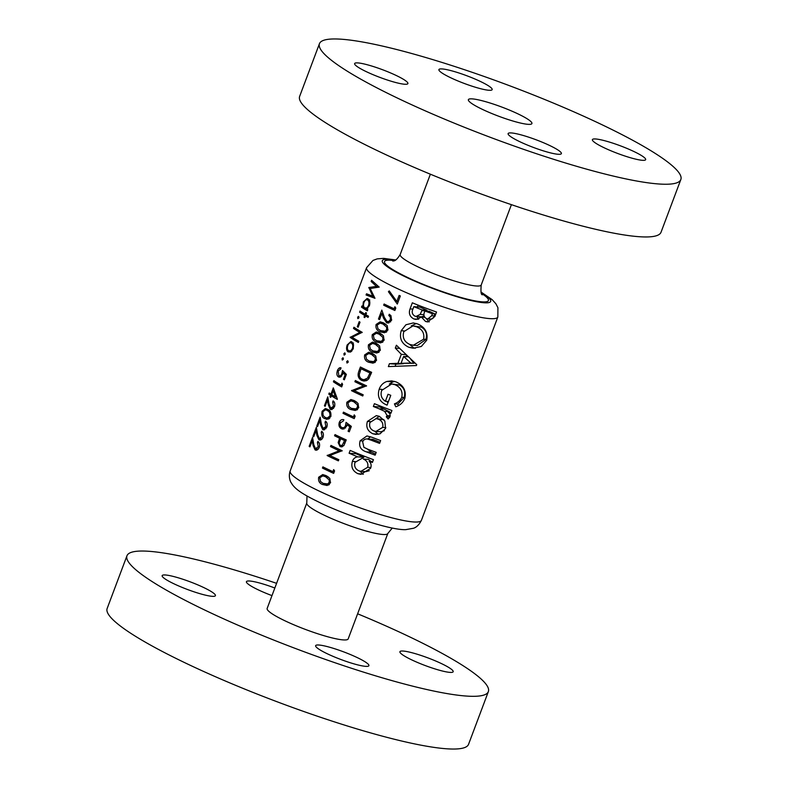 <?xml version="1.0" encoding="UTF-8"?>
<svg xmlns="http://www.w3.org/2000/svg" width="788" height="788" viewBox="0 0 788 788"><rect width="100%" height="100%" fill="white"/><g stroke="black" fill="none" stroke-linecap="round" stroke-linejoin="round"><path stroke-width="1.18" d="M327.719 483.93L323.129 483.369L320.539 481.537L319.751 477.804L322.784 475.863L325.602 476.779L329.226 479.931L329.236 482.295L327.719 483.93M342.258 445.259L340.495 445.397C339.145 444.314 338.929 442.876 339.845 441.063L340.741 438.768A70.102 9.998 20.6 0 0 344.11 440.325A70.102 9.998 20.6 0 0 344.583 440.541L342.258 445.259M343.706 445.742L340.495 445.397M355.92 408.913L351.32 408.351L348.729 406.519L347.941 402.786L350.975 400.846L353.802 401.762L357.417 404.914L357.437 407.278L355.92 408.913M385.125 331.196L380.535 330.635L377.945 328.803L377.156 325.07L380.19 323.129L383.017 324.045L386.632 327.197L386.652 329.551L385.125 331.196M381.313 341.332L376.723 340.771L374.133 338.939L373.345 335.205L376.378 333.265L379.205 334.181L382.82 337.333L382.84 339.697L381.313 341.332M377.511 351.468L372.911 350.906L370.321 349.074L369.533 345.351L372.566 343.401L375.393 344.317L379.008 347.469L379.028 349.833L377.511 351.468M373.699 361.613L369.109 361.042L366.509 359.22L365.731 355.486L368.754 353.536L371.581 354.452L375.206 357.604L375.216 359.968L373.699 361.613M367.464 378.181L363.898 379.717L362.106 379.225C360.155 378.309 359.239 376.625 359.358 374.162L361.062 368.745A70.102 9.998 20.6 0 0 369.513 372.744A70.102 9.998 20.6 0 0 369.986 372.96L367.464 378.181M439.379 662.629A28.447 4.058 20.6 0 0 399.92 651.706A28.447 4.058 20.6 0 0 413.71 660.797A28.447 4.058 20.6 0 0 453.179 671.721A28.447 4.058 20.6 0 0 439.379 662.629M274.835 588.015A28.447 4.058 20.6 0 0 246.427 581.672A28.447 4.058 20.6 0 0 260.227 590.764A28.447 4.058 20.6 0 0 271.978 595.61M201.629 586.567A28.447 4.058 20.6 0 0 162.161 575.644A28.447 4.058 20.6 0 0 175.96 584.735A28.447 4.058 20.6 0 0 215.419 595.659A28.447 4.058 20.6 0 0 201.629 586.567M355.112 656.601A28.447 4.058 20.6 0 0 315.643 645.677A28.447 4.058 20.6 0 0 329.443 654.769A28.447 4.058 20.6 0 0 368.902 665.693A28.447 4.058 20.6 0 0 355.112 656.601M267.152 608.454A43.281 6.176 20.6 0 0 288.142 622.284A43.281 6.176 20.6 0 0 348.178 638.91L387.814 533.486A43.281 6.176 -159.4 0 1 327.769 516.859A43.281 6.176 -159.4 0 1 306.778 503.03L267.152 608.454M276.598 583.337A193.04 27.531 20.6 0 0 126.967 555.767A193.04 27.531 20.6 0 0 220.581 617.447A193.04 27.531 20.6 0 0 488.363 691.598A193.04 27.531 20.6 0 0 394.758 629.917A193.04 27.531 20.6 0 0 357.624 613.793M126.967 555.767L107.158 608.474A193.04 27.531 20.6 0 0 200.763 670.164A193.04 27.531 20.6 0 0 468.555 744.315L488.363 691.598M394.099 74.496A28.447 4.058 20.6 0 0 354.639 63.562A28.447 4.058 20.6 0 0 368.429 72.654A28.447 4.058 20.6 0 0 407.898 83.577A28.447 4.058 20.6 0 0 394.099 74.496M478.375 80.524A28.447 4.058 20.6 0 0 438.906 69.59A28.447 4.058 20.6 0 0 452.706 78.682A28.447 4.058 20.6 0 0 492.165 89.615A28.447 4.058 20.6 0 0 478.375 80.524M631.858 150.557A28.447 4.058 20.6 0 0 592.399 139.624A28.447 4.058 20.6 0 0 606.189 148.715A28.447 4.058 20.6 0 0 645.658 159.649A28.447 4.058 20.6 0 0 631.858 150.557M547.591 144.529A28.447 4.058 20.6 0 0 508.122 133.596A28.447 4.058 20.6 0 0 521.922 142.687A28.447 4.058 20.6 0 0 561.381 153.621A28.447 4.058 20.6 0 0 547.591 144.529M515.45 112.704A33.933 4.836 20.6 0 0 468.377 99.662A33.933 4.836 20.6 0 0 484.837 110.507A33.933 4.836 20.6 0 0 531.91 123.549A33.933 4.836 20.6 0 0 515.45 112.704M319.445 43.685L299.637 96.402A193.04 27.531 20.6 0 0 393.242 158.083A193.04 27.531 20.6 0 0 661.034 232.233L680.842 179.526A193.04 27.531 20.6 0 0 587.237 117.836A193.04 27.531 20.6 0 0 319.445 43.685A193.04 27.531 20.6 0 0 413.06 105.375A193.04 27.531 20.6 0 0 680.842 179.526M380.634 440.561A70.102 9.998 -159.4 0 1 371.946 437.281L366.932 435.941L360.136 440.807C358.619 446.304 360.668 449.978 366.292 451.829A70.102 9.998 20.6 0 0 375.147 455.168L376.201 452.361A70.102 9.998 -159.4 0 1 367.76 449.18L363.898 447.328L362.687 441.871C363.504 439.803 365.011 438.837 367.218 438.955L371.138 440.187A70.102 9.998 20.6 0 0 379.58 443.368L380.634 440.561M391.941 410.499A70.102 9.998 -159.4 0 1 374.418 403.683L373.364 406.49A70.102 9.998 20.6 0 0 379.067 408.795L384.633 411.366L387.105 415.562L386.287 416.813L388.11 418.999L389.873 416.97C390.533 414.99 389.981 413.444 388.238 412.331A70.102 9.998 20.6 0 0 390.887 413.306L391.941 410.499M416.419 365.543L416.744 364.667L396.384 345.233L395.31 348.089L401.319 354.324L397.95 363.298L389.439 363.701L388.356 366.587L416.419 365.543M436.532 312.018A70.102 9.998 -159.4 0 1 412.331 302.809L410.046 308.886C408.479 313.358 409.76 316.707 413.867 318.953L415.966 319.445L421.472 317.091L425.55 321.474L427.579 321.918L434.858 316.471L436.532 312.018M426.712 340.219C428.13 332.556 425.057 327.109 417.502 323.907L413.286 322.932L405.928 324.764L401.2 330.704C399.092 338.328 401.644 343.854 408.854 347.272L413.217 348.257L421.344 346.454L426.712 340.219M395.793 406.785C400.048 405.347 403.052 402.579 404.815 398.482C406.5 390.71 403.515 385.155 395.862 381.835L391.675 380.87L386.977 381.441C383.185 382.751 380.594 385.332 379.205 389.203C376.979 396.768 379.609 402.077 387.085 405.15L390.779 395.32A70.102 9.998 -159.4 0 1 388.031 394.256L385.391 401.279C381.451 398.6 380.23 394.975 381.697 390.415L391.695 383.963L394.896 384.682C400.629 387.194 402.914 391.409 401.762 397.349C400.225 400.452 397.782 402.629 394.433 403.87L395.793 406.785M373.453 459.67A70.102 9.998 -159.4 0 1 350.158 450.431L349.094 453.238A70.102 9.998 20.6 0 0 357.762 456.843C355.092 457.168 353.31 458.695 352.394 461.394C350.827 466.979 352.66 471.076 357.89 473.677L360.805 474.346L370.547 468.387C371.68 465.619 371.187 463.236 369.089 461.246A70.102 9.998 20.6 0 0 372.399 462.477L373.453 459.67M385.559 428.465L384.839 421.019L379.333 416.32L376.329 415.621L367.425 421.413C365.77 426.998 367.563 431.115 372.793 433.745L375.718 434.415L380.043 433.824L385.559 428.465M396.837 301.518L389.242 290.91L388.415 291.708L397.3 304.06L400.343 295.953A70.102 9.998 -159.4 0 1 399.132 295.411L396.837 301.518L398.216 301.617M394.118 308.758A70.102 9.998 -159.4 0 1 393.645 308.541A70.102 9.998 -159.4 0 1 384.111 304.001L383.667 305.183A70.102 9.998 20.6 0 0 393.202 309.723A70.102 9.998 20.6 0 0 394.886 310.482L395.803 308.049L394.877 306.729L394.118 308.758L395.497 308.857M391.538 320.322L390.966 315.673L389.262 314.254L388.819 315.436L390.395 317.19L390.346 319.721L388.779 321.474L386.918 321.494L384.386 317.377L381.825 310.088L378.457 319.041A70.102 9.998 20.6 0 0 379.55 319.583L381.855 313.447L383.52 318.155L386.563 322.725L388.198 323.041L391.538 320.322M387.883 330.064L387.223 325.621L383.451 322.853L380.141 321.819L376.083 324.489C375.482 328.202 376.812 330.645 380.082 331.817L384.544 332.763L387.883 330.064M384.071 340.199L383.411 335.767L379.639 332.999L376.329 331.955L372.271 334.634C371.67 338.338 373.01 340.78 376.28 341.953L380.732 342.898L384.071 340.199M380.259 350.335L379.599 345.902L375.827 343.135L372.517 342.091L368.469 344.77C367.858 348.473 369.198 350.916 372.468 352.088L376.92 353.034L380.259 350.335M376.447 360.48L375.787 356.038L372.025 353.27L368.705 352.226L364.657 354.905C364.046 358.619 365.386 361.052 368.656 362.224L373.108 363.169L376.447 360.48M371.641 372.32A70.102 9.998 -159.4 0 1 369.956 371.562A70.102 9.998 -159.4 0 1 360.421 367.021L358.885 371.109C357.289 375.374 358.215 378.476 361.662 380.407L363.997 381.047L366.558 380.604L368.636 378.969L371.641 372.32M366.558 385.834A70.102 9.998 -159.4 0 1 364.874 385.076A70.102 9.998 -159.4 0 1 355.339 380.535L354.896 381.717A70.102 9.998 20.6 0 0 363.593 385.874L351.527 390.681A70.102 9.998 20.6 0 0 361.062 395.212A70.102 9.998 20.6 0 0 362.746 395.98L363.189 394.798A70.102 9.998 -159.4 0 1 361.515 394.03A70.102 9.998 -159.4 0 1 354.255 390.612L366.558 385.834M358.668 407.78L358.008 403.348L354.236 400.58L350.926 399.536L346.878 402.215C346.267 405.918 347.606 408.361 350.877 409.533L355.329 410.479L358.668 407.78M353.477 416.882A70.102 9.998 -159.4 0 1 353.004 416.675A70.102 9.998 -159.4 0 1 343.46 412.134L343.016 413.316A70.102 9.998 20.6 0 0 352.561 417.857A70.102 9.998 20.6 0 0 354.236 418.615L355.152 416.182L354.236 414.862L353.477 416.882L354.856 416.98M343.864 419.738C341.854 419.196 340.347 420.043 339.332 422.269C338.416 425.215 339.106 427.362 341.401 428.721L342.78 429.115L346.621 426.308L346.986 424.653L349.764 426.761L348.079 431.243A70.102 9.998 20.6 0 0 349.281 431.794L351.32 426.387L346.05 422.378L345.538 425.55C344.77 427.46 343.548 428.13 341.884 427.559C340.258 426.564 339.766 425.008 340.396 422.88L343.42 420.92L343.864 419.738L342.987 419.571M346.237 439.901A70.102 9.998 -159.4 0 1 344.553 439.143A70.102 9.998 -159.4 0 1 335.018 434.602L334.575 435.784A70.102 9.998 20.6 0 0 339.589 438.217L338.16 442.61L340.052 446.579L341.637 446.885L343.962 445.407L346.237 439.901M342.169 450.716A70.102 9.998 -159.4 0 1 340.495 449.958A70.102 9.998 -159.4 0 1 330.95 445.417L330.507 446.599A70.102 9.998 20.6 0 0 339.204 450.756L327.148 455.553A70.102 9.998 20.6 0 0 336.683 460.094A70.102 9.998 20.6 0 0 338.367 460.852L338.81 459.67A70.102 9.998 -159.4 0 1 337.126 458.911A70.102 9.998 -159.4 0 1 329.867 455.494L342.169 450.716M332.9 471.628A70.102 9.998 -159.4 0 1 332.428 471.411A70.102 9.998 -159.4 0 1 322.893 466.87L322.44 468.062A70.102 9.998 20.6 0 0 331.984 472.593A70.102 9.998 20.6 0 0 333.659 473.361L334.575 470.919L333.659 469.599L332.9 471.628L334.279 471.726M330.467 482.798L329.817 478.355L326.045 475.597L322.725 474.553L318.677 477.233C318.076 480.936 319.406 483.379 322.676 484.551L327.128 485.497L330.467 482.798M345.577 428.012L341.884 427.559M390.592 321.908L386.918 321.494M367.346 310.846L367.789 309.664A70.102 9.998 -159.4 0 1 366.627 308.965L369.365 305.833C370.271 302.474 369.858 300.149 368.114 298.849L367.05 298.485L363.327 301.962L362.874 306.591A70.102 9.998 -159.4 0 1 361.938 305.951L361.495 307.133A70.102 9.998 20.6 0 0 367.346 310.846M358.648 316.451L357.624 317.131L357.821 318.647L358.855 317.968L358.432 316.372M353.94 327.247L353.497 328.429A70.102 9.998 20.6 0 0 359.82 332.408L350.128 337.382A70.102 9.998 20.6 0 0 358.382 342.465L358.826 341.283A70.102 9.998 -159.4 0 1 352.167 337.274L362.194 332.329A70.102 9.998 -159.4 0 1 353.94 327.247M344.927 352.945L343.903 353.625L344.1 355.142L345.144 354.462L344.711 352.866M343.085 357.841L342.061 358.52L342.258 360.037L343.302 359.358L342.869 357.762M342.593 384.465L341.953 383.165L341.194 385.194A70.102 9.998 -159.4 0 1 333.866 380.634L333.423 381.816A70.102 9.998 20.6 0 0 341.677 386.908L342.593 384.465M332.654 402.047L333.551 406.293L330.674 408.105L329.039 404.057L327.778 396.856L324.41 405.81A70.102 9.998 20.6 0 0 325.158 406.322L327.463 400.186L328.3 404.835L330.3 409.327L331.236 409.632L334.457 406.874C335.225 404.008 334.772 401.998 333.097 400.865L332.654 402.047L334.299 402.166M333.58 408.46L330.674 408.105M325.03 422.329L325.927 426.564L323.05 428.386L321.415 424.328L320.155 417.128L316.786 426.081A70.102 9.998 20.6 0 0 317.544 426.594L319.849 420.467L320.677 425.106L322.676 429.608L323.622 429.903L326.833 427.155C327.601 424.279 327.148 422.279 325.483 421.147L325.03 422.329L326.675 422.447M325.956 428.731L323.05 428.386M316.963 450.017L315.062 449.879C316.678 450.657 318.066 449.84 319.219 447.426C319.987 444.55 319.534 442.551 317.859 441.418L317.416 442.6L318.303 446.835L315.436 448.658L313.791 444.599L312.531 437.399L309.162 446.353A70.102 9.998 20.6 0 0 309.92 446.875L312.225 440.738L313.063 445.387L315.062 449.879L316.037 450.175M318.342 449.012L315.436 448.658M320.775 439.881L318.874 439.743C320.489 440.522 321.878 439.704 323.031 437.291C323.789 434.415 323.346 432.415 321.671 431.282L321.228 432.464L322.115 436.7L319.248 438.522L317.603 434.464L316.343 427.263L312.974 436.217A70.102 9.998 20.6 0 0 313.732 436.739L316.037 430.603L316.865 435.252L318.874 439.743L319.849 440.039M322.144 438.877L319.248 438.522M327.847 409.514L325.395 408.539L322.125 411.267C321.337 415.158 322.125 417.551 324.489 418.467L327 419.403L330.802 416.616C331.305 412.754 330.32 410.39 327.847 409.514M337.372 399.132L333.314 387.873L330.96 394.128A70.102 9.998 -159.4 0 1 329.236 392.966L328.793 394.148A70.102 9.998 20.6 0 0 330.517 395.31L329.945 396.827A70.102 9.998 20.6 0 0 330.753 397.349L331.324 395.832A70.102 9.998 20.6 0 0 337.284 399.368L337.372 399.132M341.066 367.897C339.726 367.316 338.515 368.183 337.441 370.498C336.486 373.66 336.801 375.777 338.387 376.871L339.421 377.235L342.652 374.389L343.066 372.744L345.105 374.793L343.42 379.284A70.102 9.998 20.6 0 0 344.346 379.806L346.375 374.399L342.524 370.488L341.854 373.65C340.997 375.63 340.002 376.309 338.86 375.709L338.17 371.089L340.623 369.079L341.066 367.897L340.416 367.75M341.687 376.093L338.86 375.709M347.813 360.835L346.69 361.505L346.986 363.032L348.119 362.352L347.567 360.746M353.201 348.848L353.536 344.553L351.891 341.913L350.837 341.559L347.144 345.006C346.139 348.365 346.464 350.66 348.138 351.881L350.788 351.891L353.201 348.848M360.027 322.184A70.102 9.998 -159.4 0 1 359.2 321.662L357.299 326.724A70.102 9.998 20.6 0 0 358.126 327.247L360.027 322.184M368.528 316.244A70.102 9.998 -159.4 0 1 365.888 314.727L366.519 313.043A70.102 9.998 -159.4 0 1 365.75 312.58L365.11 314.274A70.102 9.998 -159.4 0 1 360.037 311.024L359.594 312.206A70.102 9.998 20.6 0 0 364.667 315.456L364.036 317.14A70.102 9.998 20.6 0 0 364.805 317.603L365.445 315.909A70.102 9.998 20.6 0 0 368.085 317.426L368.528 316.244M371.591 280.272L371.148 281.464L376.437 286.379L368.873 287.502L372.744 296.17L366.519 293.786L366.065 294.978L374.98 298.307L370.163 288.526L379.195 287.098L371.591 280.272M429.273 321.849L425.55 321.474M428.928 321.711L426.091 318.431M424.732 317.318L421.472 317.091M418.113 319.258L413.867 318.953M418.822 319.041L416.537 316.451M412.932 309.093L410.046 308.886M417.433 306.916L418.103 305.133M432.425 313.742L431.666 315.752L427.835 318.943L426.653 318.677C423.846 317.091 423.195 314.767 424.702 311.713L424.968 311.004A70.102 9.998 20.6 0 0 432.425 313.742L434.946 313.929L429.214 311.309L424.968 311.004M430.012 318.913C432.09 319.386 433.479 318.391 434.188 315.929L431.666 315.752M434.188 315.929L434.946 313.929M422.171 309.94L420.162 314.402L416.143 316.421L414.862 316.126C412.104 314.353 411.494 311.91 413.03 308.817L413.838 306.66A70.102 9.998 20.6 0 0 422.171 309.94L426.968 310.285L419.994 307.103L413.838 306.66M426.653 311.132L426.968 310.285M423.924 314.668L420.162 314.402M416.143 316.421L421.511 316.806L424.023 315.909M319.386 446.914L318.303 446.835M319.051 442.718L317.416 442.6M313.082 440.797L312.225 440.738M310.088 446.422L309.162 446.353M323.198 436.779L322.115 436.7M322.863 432.582L321.228 432.464M316.894 430.662L316.037 430.603M313.9 436.286L312.974 436.217M327.01 426.643L325.927 426.564M324.587 429.746L322.676 429.608M320.706 420.526L319.849 420.467M317.712 426.15L316.786 426.081M323.07 411.336L322.125 411.267M324.607 409.908L326.527 408.824M328.823 419.029L324.489 418.467M328.133 418.733L326.793 418.044M327.404 410.696C329.354 411.346 330.172 413.158 329.847 416.123L327.089 418.073L324.932 417.285L323.1 415.512L322.853 411.819L325.316 409.839L329.611 410.853M330.94 416.202L329.847 416.123M328.773 410.144L325.316 409.839M334.624 406.362L333.551 406.293M332.201 409.464L330.3 409.327M328.32 400.255L327.463 400.186M325.336 405.869L324.41 405.81M333.994 396.019L331.324 395.832M330.921 396.906L329.945 396.827M333.127 395.497L330.517 395.31M333.019 395.428L328.793 394.148M331.935 394.197L330.96 394.128M331.768 394.65L333.245 390.72L335.402 396.856A70.102 9.998 -159.4 0 1 331.768 394.65M334.26 390.789L333.245 390.72M336.496 396.935L335.402 396.856M337.648 383.096L333.423 381.816M342.297 385.273L341.194 385.194M344.514 379.363L343.42 379.284M346.198 374.871L345.105 374.793M344.819 372.862L343.066 372.744M340.505 377.028L338.387 376.871M340.889 376.812L339.874 375.965M338.397 370.567L337.441 370.498M339.983 369.04L340.899 368.36M342.859 373.729L341.854 373.65M343.42 358.619L342.061 358.52M358.244 381.963L354.896 381.717M354.876 390.917L351.527 390.681M354.295 390.602L351.635 390.405M366.469 386.081L363.593 385.874M366.233 380.732L361.662 380.407M371.365 373.059L369.986 372.96M364.45 368.991L361.062 368.745M369.345 377.895L367.789 377.787M365.957 354.994L364.657 354.905M374.645 362.657L368.656 362.224M375.098 362.352L374.596 362.066M376.585 360.067L375.216 359.968M369.769 344.858L368.469 344.77M378.457 352.512L372.468 352.088M378.91 352.216L378.398 351.931M380.397 349.931L379.028 349.833M373.581 334.723L372.271 334.634M382.269 342.376L376.28 341.953M382.722 342.071L382.21 341.795M384.199 339.795L382.84 339.697M377.383 324.587L376.083 324.489M386.081 332.24L380.082 331.817M386.534 331.935L386.021 331.659M388.011 329.65L386.652 329.551M390.897 315.584L388.819 315.436M391.705 319.81L390.346 319.721M388.976 322.893L386.563 322.725M383.007 313.526L381.855 313.447M379.717 319.13L378.457 319.041M387.006 305.429L383.667 305.183M415.315 348.247L408.854 347.272M413.533 347.606L409.336 344.228M404.096 330.921L401.2 330.704M411.238 325.956L416.251 323.484M423.609 339.234L413.336 345.243L409.908 344.464C404.244 341.894 402.205 337.628 403.781 331.679L413.001 325.917L416.458 326.724C422.269 329.128 424.653 333.294 423.609 339.234L425.953 339.401C427.431 333.757 425.835 329.65 421.156 327.059L416.458 326.724M413.336 345.243L417.354 345.528L425.953 339.401M421.156 327.059L413.001 325.917M395.113 366.292L395.911 364.174L389.439 363.701M395.911 364.174L403.397 363.682L397.95 363.298M406.047 356.629L406.5 355.418M405.692 354.639L401.319 354.324M399.388 348.375L395.31 348.089M410.863 363.061L401.053 363.317L403.633 356.462L410.863 363.061L414.045 363.288L410.775 359.407M414.045 363.288L401.053 363.317M407.928 356.767L403.633 356.462M398.285 405.653L397.832 404.116L394.433 403.87M397.832 404.116L404.106 397.516L401.762 397.349M404.106 397.516C405.672 391.892 404.155 387.726 399.565 385.017L394.896 384.682M399.565 385.017L391.695 383.963M388.454 401.506L385.391 401.279M387.932 402.895L386.652 401.378M382.131 389.41L379.205 389.203M389.351 384.061L392.976 381.875L386.977 381.441M392.976 381.875L394.601 381.412M391.173 412.538L388.238 412.331M389.833 417.059L386.287 416.813M390.129 415.778L387.105 415.562M390.099 412.459L389.341 411.7L384.633 411.366M389.341 411.7L379.836 406.953L373.364 406.49M379.836 406.953L380.19 406.017M389.853 291.806L388.415 291.708M372.763 461.512L369.089 461.246M363.396 474.169L357.89 473.677M363.12 474.051L359.761 471.125M355.329 461.61L352.394 461.394M370.833 467.501L367.671 467.284L360.953 471.313L358.914 470.86C355.309 469.087 353.989 466.26 354.984 462.379L363.869 457.276L357.762 456.843M363.869 457.276L356.117 453.74L349.094 453.238M356.117 453.74L356.383 453.041M360.953 471.313L365.849 471.667L369.267 470.722M370.971 461.384L368.548 459.414L363.298 459.03C367.05 460.645 368.508 463.393 367.671 467.284M368.548 459.414L363.298 459.03M380.003 442.255L372.99 439.369L367.218 438.955M375.571 454.055L371.503 452.204L366.292 451.829M371.503 452.204L367.041 448.894M363.091 441.024L360.136 440.807M367.809 438.995L370.518 436.759M378.388 434.257L372.793 433.745M378.043 434.119L374.743 431.223M370.36 421.629L367.425 421.413M375.856 418.615L379.422 416.359M382.663 427.391L375.965 431.42L373.827 430.928C370.193 429.164 368.912 426.338 369.986 422.457L376.103 418.625L378.27 419.127C381.983 420.772 383.451 423.53 382.663 427.391L385.825 427.618M375.965 431.42L380.85 431.775L384.367 430.711M383.973 419.728L378.27 419.127M383.52 419.502L376.103 418.625M348.217 361.613L346.69 361.505M345.262 353.714L343.903 353.625M350.433 352.049L348.138 351.881M350.827 351.862L349.783 351.015M347.961 345.065L347.144 345.006M350.315 342.829L351.931 341.953M352.423 348.375C351.271 350.67 349.99 351.448 348.582 350.699C347.301 349.774 347.045 348.02 347.804 345.459C348.877 343.125 350.089 342.337 351.438 343.095C352.768 344.041 353.093 345.804 352.423 348.375L353.339 348.444M351.783 351.152L348.582 350.699M353.467 343.026L350.65 342.829L353.054 343.213M357.722 329.699L353.497 328.429M354.354 338.653L350.128 337.382M351.822 337.5L350.227 337.116M351.921 337.234L353.054 336.821M362.106 332.575L359.82 332.408M358.294 326.803L357.299 326.724M358.983 317.219L357.624 317.131M368.301 316.116L365.445 315.909M364.952 317.209L364.036 317.14M367.484 315.653L364.667 315.456M363.81 313.486L359.594 312.206M366.036 314.333L365.11 314.274M366.784 308.906L361.495 307.133M363.189 307.261L363.426 306.63M363.8 306.66L362.874 306.591M364.145 302.021L363.327 301.962M366.528 299.795L368.154 298.888M368.587 305.389C367.444 307.753 366.154 308.551 364.716 307.793C363.426 306.847 363.179 305.064 363.967 302.454C365.061 300.12 366.292 299.312 367.661 300.031C368.981 301.016 369.296 302.799 368.587 305.389L369.493 305.449M367.829 308.246L364.716 307.793M369.759 299.982L366.903 299.775L369.257 300.149M348.178 402.304L346.878 402.215M356.865 409.957L350.877 409.533M357.319 409.661L356.806 409.376M358.806 407.376L357.437 407.278M346.365 413.552L343.016 413.316M349.458 431.341L348.079 431.243M351.143 426.86L349.764 426.761M349.212 424.811L346.986 424.653M344.159 428.918L341.401 428.721M340.633 422.368L339.332 422.269M346.819 425.638L345.538 425.55M342.297 446.747L340.052 446.579M339.352 442.689L338.16 442.61M343.095 438.473L339.589 438.217M337.914 436.03L334.575 435.784M345.962 440.64L344.583 440.541M344.287 439.014L340.741 438.768M373.059 281.73L371.148 281.464M374.418 297.027L366.065 294.978M367.76 295.096L368.026 294.397M374.005 296.258L372.744 296.17M370.872 288.418L368.774 287.768M370.468 287.886L368.873 287.502M370.567 287.62L378.9 286.862M378.486 286.527L376.437 286.379M319.977 477.321L318.677 477.233M328.675 484.975L322.676 484.551M329.128 484.669L328.616 484.393M330.605 482.384L329.236 482.295M325.789 468.299L322.44 468.062M333.856 446.835L330.507 446.599M330.487 455.799L327.148 455.553M329.906 455.474L327.247 455.287M342.081 450.963L339.204 450.756M324.163 493.396A70.102 9.998 20.6 0 0 421.413 520.326C417.758 527.655 413.316 528.177 413.592 528.246L405.741 529.644C392.286 530.265 353.585 518.14 324.597 504.881C304.601 495.396 296.781 490.5 292.358 484.59L291.018 482.463C290.999 482.66 287.965 477.282 290.161 470.997A70.102 9.998 20.6 0 0 324.163 493.396M392.788 261.074C392.867 260.158 394.68 263.379 400.186 254.514A43.281 6.176 20.6 0 0 421.176 268.353A43.281 6.176 20.6 0 0 481.222 284.97L511.402 204.663M481.566 293.402A55.475 7.91 -159.4 0 1 473.568 300.583A55.475 7.91 -159.4 0 1 411.434 279.248A55.475 7.91 -159.4 0 1 394.374 260.631M395.32 260.188A57.908 8.264 20.6 0 0 410.331 279.169A57.908 8.264 20.6 0 0 476.74 301.745A57.908 8.264 20.6 0 0 481.153 292.446M421.413 520.326L497.839 317.003A70.102 9.998 -159.4 0 1 400.59 290.073A70.102 9.998 -159.4 0 1 366.587 267.674L290.161 470.997M426.712 310.984L421.905 310.639M313.969 445.447L313.063 445.387M317.771 435.311L316.865 435.252M321.583 425.175L320.677 425.106M329.207 404.904L328.3 404.835M360.155 371.197L358.885 371.109M371.02 373.985L369.631 373.886M374.408 354.659L371.581 354.452M378.22 344.523L375.393 344.317M382.032 334.378L379.205 334.181M385.844 324.242L383.017 324.045M384.702 318.234L383.52 318.155M384.761 409.199L379.067 408.795M376.28 440.551L371.138 440.187M356.629 401.969L353.802 401.762M340.554 439.261L339.234 439.162M345.055 443.043L343.676 442.945M328.429 476.976L325.602 476.779M307.005 495.987L306.778 503.03M497.839 317.003L497.918 307.694L495.918 303.804L492.185 299.667L480.995 292.013M400.186 254.514L430.376 174.207M395.724 259.951L383.608 258.365L377.176 258.888L372.98 260.434L366.587 267.674M481.222 284.97C480.631 291.708 481.044 294.978 482.463 294.781L482.463 294.771M387.814 533.486L392.276 528.049M427.835 318.943L430.928 319.17M327.138 418.083L329.808 418.27M363.898 379.717L367.602 379.983M372.034 361.889L375.364 362.125M368.754 353.536L373.157 353.851M375.846 351.753L379.176 351.99M372.566 343.401L376.959 343.716M379.658 341.608L382.988 341.854M376.378 333.265L380.771 333.58M383.47 331.472L386.8 331.709M380.19 323.129L384.583 323.444M354.255 409.189L357.585 409.435M350.975 400.846L355.368 401.161M326.055 484.206L329.384 484.443M322.784 475.863L327.178 476.179"/></g></svg>
